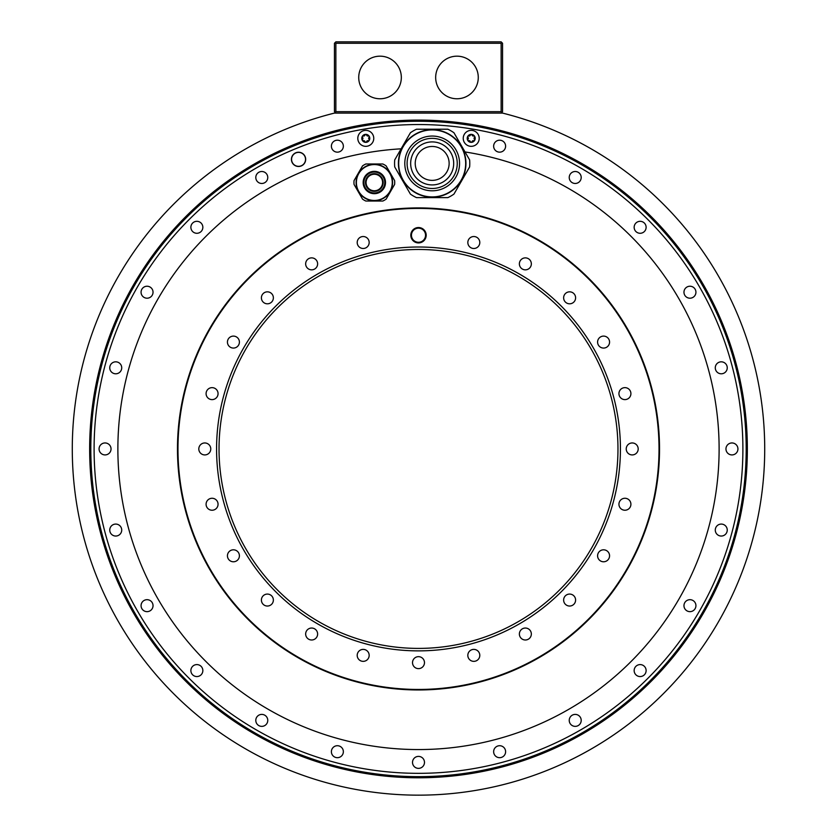<?xml version="1.0" encoding="UTF-8"?>
<svg xmlns="http://www.w3.org/2000/svg" width="837" height="837" viewBox="0 0 837 837"><rect width="100%" height="100%" fill="white"/><g stroke="black" fill="none" stroke-linecap="round" stroke-linejoin="round"><path stroke-width="1.26" d="M335.867 111.666L335.867 43.273L335.156 42.561L335.867 41.85L501.133 41.85L501.844 42.561L501.133 43.273L501.133 111.666L335.867 111.666L335.156 112.378L335.867 113.089M335.156 42.561L334.444 43.273L334.444 111.666L335.156 112.378M334.444 113.089L502.556 113.089A346.215 346.215 0 0 1 703.195 645.955A346.215 346.215 0 0 1 133.805 645.955A346.215 346.215 0 0 1 334.444 113.089M484.184 127.894A327.685 327.685 0 0 0 92.478 481.945A327.685 327.685 0 0 0 744.522 481.945A327.685 327.685 0 0 0 352.816 127.894M352.816 131.263A324.4 324.4 0 0 0 149.227 629.842A324.4 324.4 0 0 0 687.773 629.842A324.4 324.4 0 0 0 352.816 131.263M569.233 177.486A5.985 5.985 0 0 0 575.218 183.47A5.985 5.985 0 0 0 581.202 177.486A5.985 5.985 0 0 0 575.218 171.501A5.985 5.985 0 0 0 569.233 177.486M634.153 227.298A5.985 5.985 0 0 0 640.138 233.282A5.985 5.985 0 0 0 646.122 227.298A5.985 5.985 0 0 0 640.138 221.313A5.985 5.985 0 0 0 634.153 227.298M683.965 292.218A5.985 5.985 0 0 0 689.95 298.202A5.985 5.985 0 0 0 695.934 292.218A5.985 5.985 0 0 0 689.95 286.233A5.985 5.985 0 0 0 683.965 292.218M715.279 367.809A5.985 5.985 0 0 0 721.264 373.794A5.985 5.985 0 0 0 727.248 367.809A5.985 5.985 0 0 0 721.264 361.825A5.985 5.985 0 0 0 715.279 367.809M725.961 448.935A5.985 5.985 0 0 0 731.946 454.92A5.985 5.985 0 0 0 737.931 448.935A5.985 5.985 0 0 0 731.946 442.951A5.985 5.985 0 0 0 725.961 448.935M715.279 530.062A5.985 5.985 0 0 0 721.264 536.046A5.985 5.985 0 0 0 727.248 530.062A5.985 5.985 0 0 0 721.264 524.077A5.985 5.985 0 0 0 715.279 530.062M683.965 605.664A5.985 5.985 0 0 0 689.95 611.648A5.985 5.985 0 0 0 695.934 605.664A5.985 5.985 0 0 0 689.95 599.679A5.985 5.985 0 0 0 683.965 605.664M634.153 670.573A5.985 5.985 0 0 0 640.138 676.558A5.985 5.985 0 0 0 646.122 670.573A5.985 5.985 0 0 0 640.138 664.588A5.985 5.985 0 0 0 634.153 670.573M569.233 720.385A5.985 5.985 0 0 0 575.218 726.37A5.985 5.985 0 0 0 581.202 720.385A5.985 5.985 0 0 0 575.218 714.4A5.985 5.985 0 0 0 569.233 720.385M493.642 751.699A5.985 5.985 0 0 0 499.626 757.684A5.985 5.985 0 0 0 505.611 751.699A5.985 5.985 0 0 0 499.626 745.715A5.985 5.985 0 0 0 493.642 751.699M412.515 762.381A5.985 5.985 0 0 0 418.5 768.366A5.985 5.985 0 0 0 424.485 762.381A5.985 5.985 0 0 0 418.5 756.397A5.985 5.985 0 0 0 412.515 762.381M331.389 751.699A5.985 5.985 0 0 0 337.374 757.684A5.985 5.985 0 0 0 343.358 751.699A5.985 5.985 0 0 0 337.374 745.715A5.985 5.985 0 0 0 331.389 751.699M255.798 720.385A5.985 5.985 0 0 0 261.782 726.37A5.985 5.985 0 0 0 267.767 720.385A5.985 5.985 0 0 0 261.782 714.4A5.985 5.985 0 0 0 255.798 720.385M190.878 670.573A5.985 5.985 0 0 0 196.862 676.558A5.985 5.985 0 0 0 202.847 670.573A5.985 5.985 0 0 0 196.862 664.588A5.985 5.985 0 0 0 190.878 670.573M141.066 605.664A5.985 5.985 0 0 0 147.05 611.648A5.985 5.985 0 0 0 153.035 605.664A5.985 5.985 0 0 0 147.05 599.679A5.985 5.985 0 0 0 141.066 605.664M109.752 530.062A5.985 5.985 0 0 0 115.736 536.046A5.985 5.985 0 0 0 121.721 530.062A5.985 5.985 0 0 0 115.736 524.077A5.985 5.985 0 0 0 109.752 530.062M99.069 448.935A5.985 5.985 0 0 0 105.054 454.92A5.985 5.985 0 0 0 111.039 448.935A5.985 5.985 0 0 0 105.054 442.951A5.985 5.985 0 0 0 99.069 448.935M109.752 367.809A5.985 5.985 0 0 0 115.736 373.794A5.985 5.985 0 0 0 121.721 367.809A5.985 5.985 0 0 0 115.736 361.825A5.985 5.985 0 0 0 109.752 367.809M141.066 292.218A5.985 5.985 0 0 0 147.05 298.202A5.985 5.985 0 0 0 153.035 292.218A5.985 5.985 0 0 0 147.05 286.233A5.985 5.985 0 0 0 141.066 292.218M190.878 227.298A5.985 5.985 0 0 0 196.862 233.282A5.985 5.985 0 0 0 202.847 227.298A5.985 5.985 0 0 0 196.862 221.313A5.985 5.985 0 0 0 190.878 227.298M255.798 177.486A5.985 5.985 0 0 0 261.782 183.47A5.985 5.985 0 0 0 267.767 177.486A5.985 5.985 0 0 0 261.782 171.501A5.985 5.985 0 0 0 255.798 177.486M331.389 146.172A5.985 5.985 0 0 0 337.374 152.156A5.985 5.985 0 0 0 343.358 146.172A5.985 5.985 0 0 0 337.374 140.197A5.985 5.985 0 0 0 331.389 146.172M291.422 159.354A7.125 7.125 0 0 0 298.547 166.479A7.125 7.125 0 0 0 305.672 159.354A7.125 7.125 0 0 0 298.547 152.229A7.125 7.125 0 0 0 291.422 159.354M493.642 146.172A5.985 5.985 0 0 0 499.626 152.156A5.985 5.985 0 0 0 505.611 146.172A5.985 5.985 0 0 0 499.626 140.197A5.985 5.985 0 0 0 493.642 146.172M465.037 151.947A300.619 300.619 0 0 1 665.258 620.646A300.619 300.619 0 0 1 156.184 595.787A300.619 300.619 0 0 1 401.122 148.819M291.569 159.354A6.978 6.978 0 0 1 298.547 152.376A6.978 6.978 0 0 1 305.536 159.354A6.978 6.978 0 0 1 298.547 166.333A6.978 6.978 0 0 1 291.569 159.354M388.138 169.377L392.605 177.12M378.805 163.989L369.86 163.989M356.06 177.12L360.527 169.377M360.527 195.649L356.06 187.906M369.86 201.037L378.805 201.037M392.605 187.906L388.138 195.649M177.475 448.935A241.025 241.025 0 0 0 418.5 689.96A241.025 241.025 0 0 0 659.525 448.935A241.025 241.025 0 0 0 418.5 207.911A241.025 241.025 0 0 0 177.475 448.935M394.635 184.224A20.37 20.37 0 0 0 394.708 182.717M394.708 182.309A20.37 20.37 0 0 0 394.635 180.802M394.708 182.508A20.381 20.381 0 0 0 394.614 180.604L386.129 165.904A20.37 20.37 0 0 0 382.823 163.989L365.842 163.989A20.37 20.37 0 0 0 362.536 165.904L354.051 180.604A20.37 20.37 0 0 0 354.051 184.422L362.536 199.122A20.37 20.37 0 0 0 365.842 201.037L382.823 201.037A20.37 20.37 0 0 0 386.129 199.122L394.614 184.422A20.381 20.381 0 0 0 394.708 182.508M392.574 182.508A18.236 18.236 0 0 1 374.338 200.744A18.236 18.236 0 0 1 356.102 182.508A18.236 18.236 0 0 1 374.338 164.272A18.236 18.236 0 0 1 392.574 182.508A18.236 18.236 0 0 1 374.338 200.744A18.236 18.236 0 0 1 356.102 182.508M383.168 182.508A8.83 8.83 0 0 1 374.338 191.349A8.83 8.83 0 0 1 365.497 182.508A8.83 8.83 0 0 1 374.338 173.677A8.83 8.83 0 0 1 383.168 182.508M382.593 182.508A8.265 8.265 0 0 0 374.338 174.253A8.265 8.265 0 0 0 366.072 182.508A8.265 8.265 0 0 0 374.338 190.773A8.265 8.265 0 0 0 382.593 182.508M410.402 132.759A37.613 37.613 0 0 1 416.512 129.222L447.847 129.222A37.613 37.613 0 0 1 453.957 132.759L469.62 159.898A37.613 37.613 0 0 1 469.62 166.95L453.957 194.09A37.613 37.613 0 0 1 447.847 197.616L416.512 197.616A37.613 37.613 0 0 1 410.402 194.09L394.729 166.95A37.613 37.613 0 0 1 394.729 159.898L410.402 132.759A37.613 37.613 0 0 1 416.512 129.222M449.061 192.667A33.762 33.762 0 0 1 402.932 180.3A33.762 33.762 0 0 1 415.298 134.182A33.762 33.762 0 0 1 461.417 146.538A33.762 33.762 0 0 1 449.061 192.667A33.762 33.762 0 0 1 402.932 180.3A33.762 33.762 0 0 1 415.298 134.182M421.419 144.791A21.511 21.511 0 0 0 413.551 174.18A21.511 21.511 0 0 0 442.93 182.047A21.511 21.511 0 0 0 450.808 152.669A21.511 21.511 0 0 0 421.419 144.791M449.134 163.424A16.949 16.949 0 0 0 432.174 146.465A16.949 16.949 0 0 0 415.225 163.424A16.949 16.949 0 0 0 432.174 180.373A16.949 16.949 0 0 0 449.134 163.424M357.807 138.346A7.983 7.983 0 0 1 365.779 130.363A7.983 7.983 0 0 1 373.762 138.346A7.983 7.983 0 0 1 365.779 146.329A7.983 7.983 0 0 1 357.807 138.346M369.243 140.344A3.986 3.986 0 0 1 361.793 138.346A3.986 3.986 0 0 1 362.327 136.347A0.795 0.795 0 0 0 362.473 137.331A1.392 1.392 0 0 1 362.473 139.36A0.795 0.795 0 0 0 363.248 140.71A1.392 1.392 0 0 1 365.005 141.725A0.795 0.795 0 0 0 366.564 141.725A1.392 1.392 0 0 1 368.322 140.71A0.795 0.795 0 0 0 369.096 139.36A1.392 1.392 0 0 1 369.096 137.331A0.795 0.795 0 0 0 369.243 136.347A3.986 3.986 0 0 1 369.243 140.344M366.564 134.966A1.392 1.392 0 0 0 368.322 135.981A0.795 0.795 0 0 1 369.243 136.347A3.986 3.986 0 0 0 365.779 134.359A0.795 0.795 0 0 0 365.005 134.966A1.392 1.392 0 0 1 363.248 135.981A0.795 0.795 0 0 0 362.327 136.347A3.986 3.986 0 0 1 365.779 134.359A0.795 0.795 0 0 1 366.564 134.966M463.238 138.346A7.983 7.983 0 0 1 471.221 130.363A7.983 7.983 0 0 1 479.193 138.346A7.983 7.983 0 0 1 471.221 146.329A7.983 7.983 0 0 1 463.238 138.346M474.673 140.344A3.986 3.986 0 0 1 467.224 138.346A3.986 3.986 0 0 1 467.757 136.347A0.795 0.795 0 0 0 467.904 137.331A1.392 1.392 0 0 1 467.904 139.36A0.795 0.795 0 0 0 468.678 140.71A1.392 1.392 0 0 1 470.436 141.725A0.795 0.795 0 0 0 471.995 141.725A1.392 1.392 0 0 1 473.752 140.71A0.795 0.795 0 0 0 474.527 139.36A1.392 1.392 0 0 1 474.527 137.331A0.795 0.795 0 0 0 474.673 136.347A3.986 3.986 0 0 1 474.673 140.344M471.995 134.966A1.392 1.392 0 0 0 473.752 135.981A0.795 0.795 0 0 1 474.673 136.347A3.986 3.986 0 0 0 471.221 134.359A0.795 0.795 0 0 0 470.436 134.966A1.392 1.392 0 0 1 468.678 135.981A0.795 0.795 0 0 0 467.757 136.347A3.986 3.986 0 0 1 471.221 134.359A0.795 0.795 0 0 1 471.995 134.966M501.844 42.561L502.556 43.273L502.556 111.666L501.133 113.089M501.133 111.666L501.844 112.378M335.867 43.273L501.133 43.273M358.728 77.464A21.302 21.302 0 0 0 380.029 98.766A21.302 21.302 0 0 0 401.331 77.464A21.302 21.302 0 0 0 380.029 56.173A21.302 21.302 0 0 0 358.728 77.464M435.669 77.464A21.302 21.302 0 0 0 456.971 98.766A21.302 21.302 0 0 0 478.272 77.464A21.302 21.302 0 0 0 456.971 56.173A21.302 21.302 0 0 0 435.669 77.464M418.5 208.413A240.522 240.522 0 0 0 177.978 448.935A240.522 240.522 0 0 0 418.5 689.458A240.522 240.522 0 0 0 659.022 448.935A240.522 240.522 0 0 0 418.5 208.413M368.374 239.518A5.985 5.985 0 0 0 360.192 237.331A5.985 5.985 0 0 0 358.006 245.503A5.985 5.985 0 0 0 366.177 247.689A5.985 5.985 0 0 0 368.374 239.518M315.873 259.627A5.985 5.985 0 0 0 307.409 259.627A5.985 5.985 0 0 0 307.409 268.091A5.985 5.985 0 0 0 315.873 268.091A5.985 5.985 0 0 0 315.873 259.627M270.372 292.636A5.985 5.985 0 0 0 262.201 294.833A5.985 5.985 0 0 0 264.387 303.004A5.985 5.985 0 0 0 272.569 300.818A5.985 5.985 0 0 0 270.372 292.636M234.967 336.307A5.985 5.985 0 0 0 227.643 340.533A5.985 5.985 0 0 0 231.87 347.868A5.985 5.985 0 0 0 239.204 343.63A5.985 5.985 0 0 0 234.967 336.307M212.075 387.646A5.985 5.985 0 0 0 206.09 393.631A5.985 5.985 0 0 0 212.075 399.615A5.985 5.985 0 0 0 218.059 393.631A5.985 5.985 0 0 0 212.075 387.646M203.245 443.16A5.985 5.985 0 0 0 199.007 450.484A5.985 5.985 0 0 0 206.341 454.721A5.985 5.985 0 0 0 210.568 447.387A5.985 5.985 0 0 0 203.245 443.16M209.083 499.072A5.985 5.985 0 0 0 206.885 507.243A5.985 5.985 0 0 0 215.067 509.43A5.985 5.985 0 0 0 217.254 501.258A5.985 5.985 0 0 0 209.083 499.072M229.192 551.562A5.985 5.985 0 0 0 229.192 560.026A5.985 5.985 0 0 0 237.656 560.026A5.985 5.985 0 0 0 237.656 551.562A5.985 5.985 0 0 0 229.192 551.562M262.201 597.063A5.985 5.985 0 0 0 264.387 605.235A5.985 5.985 0 0 0 272.569 603.048A5.985 5.985 0 0 0 270.372 594.877A5.985 5.985 0 0 0 262.201 597.063M305.861 632.469A5.985 5.985 0 0 0 310.098 639.792A5.985 5.985 0 0 0 317.422 635.565A5.985 5.985 0 0 0 313.195 628.242A5.985 5.985 0 0 0 305.861 632.469M357.2 655.371A5.985 5.985 0 0 0 363.185 661.356A5.985 5.985 0 0 0 369.169 655.371A5.985 5.985 0 0 0 363.185 649.386A5.985 5.985 0 0 0 357.2 655.371M412.725 664.201A5.985 5.985 0 0 0 420.048 668.428A5.985 5.985 0 0 0 424.275 661.104A5.985 5.985 0 0 0 416.952 656.867A5.985 5.985 0 0 0 412.725 664.201M468.626 658.363A5.985 5.985 0 0 0 476.808 660.55A5.985 5.985 0 0 0 478.994 652.379A5.985 5.985 0 0 0 470.823 650.182A5.985 5.985 0 0 0 468.626 658.363M521.127 638.244A5.985 5.985 0 0 0 529.591 638.244A5.985 5.985 0 0 0 529.591 629.79A5.985 5.985 0 0 0 521.127 629.79A5.985 5.985 0 0 0 521.127 638.244M566.628 605.235A5.985 5.985 0 0 0 574.799 603.048A5.985 5.985 0 0 0 572.613 594.877A5.985 5.985 0 0 0 564.431 597.063A5.985 5.985 0 0 0 566.628 605.235M602.033 561.575A5.985 5.985 0 0 0 609.357 557.348A5.985 5.985 0 0 0 605.13 550.014A5.985 5.985 0 0 0 597.796 554.24A5.985 5.985 0 0 0 602.033 561.575M624.925 510.235A5.985 5.985 0 0 0 630.91 504.251A5.985 5.985 0 0 0 624.925 498.266A5.985 5.985 0 0 0 618.941 504.251A5.985 5.985 0 0 0 624.925 510.235M633.755 454.721A5.985 5.985 0 0 0 637.993 447.387A5.985 5.985 0 0 0 630.659 443.16A5.985 5.985 0 0 0 626.432 450.484A5.985 5.985 0 0 0 633.755 454.721M627.917 398.81A5.985 5.985 0 0 0 630.115 390.638A5.985 5.985 0 0 0 621.933 388.441A5.985 5.985 0 0 0 619.746 396.623A5.985 5.985 0 0 0 627.917 398.81M607.808 346.319A5.985 5.985 0 0 0 607.808 337.855A5.985 5.985 0 0 0 599.344 337.855A5.985 5.985 0 0 0 599.344 346.319A5.985 5.985 0 0 0 607.808 346.319M574.799 300.818A5.985 5.985 0 0 0 572.613 292.636A5.985 5.985 0 0 0 564.431 294.833A5.985 5.985 0 0 0 566.628 303.004A5.985 5.985 0 0 0 574.799 300.818M531.139 265.413A5.985 5.985 0 0 0 526.902 258.078A5.985 5.985 0 0 0 519.578 262.316A5.985 5.985 0 0 0 523.805 269.64A5.985 5.985 0 0 0 531.139 265.413M479.8 242.51A5.985 5.985 0 0 0 473.815 236.526A5.985 5.985 0 0 0 467.831 242.51A5.985 5.985 0 0 0 473.815 248.495A5.985 5.985 0 0 0 479.8 242.51M418.5 247.009A201.926 201.926 0 0 0 216.574 448.935A201.926 201.926 0 0 0 418.5 650.872A201.926 201.926 0 0 0 620.426 448.935A201.926 201.926 0 0 0 418.5 247.009M410.81 235.228A7.69 7.69 0 0 1 418.5 227.538A7.69 7.69 0 0 1 426.19 235.228A7.69 7.69 0 0 1 418.5 242.918A7.69 7.69 0 0 1 410.81 235.228M411.375 235.228A7.125 7.125 0 0 1 418.5 228.103A7.125 7.125 0 0 1 425.625 235.228A7.125 7.125 0 0 1 418.5 242.353A7.125 7.125 0 0 1 411.375 235.228M425.552 235.228A7.052 7.052 0 0 1 418.5 242.28A7.052 7.052 0 0 1 411.448 235.228A7.052 7.052 0 0 1 418.5 228.177A7.052 7.052 0 0 1 425.552 235.228M219.032 448.935A199.468 199.468 0 0 0 418.5 648.403A199.468 199.468 0 0 0 617.968 448.935A199.468 199.468 0 0 0 418.5 249.478A199.468 199.468 0 0 0 219.032 448.935M747.347 448.935A328.847 328.847 0 0 0 418.5 120.099A328.847 328.847 0 0 0 89.653 448.935A328.847 328.847 0 0 0 418.5 777.782A328.847 328.847 0 0 0 747.347 448.935M356.384 182.508A17.954 17.954 0 0 0 374.338 200.461A17.954 17.954 0 0 0 392.281 182.508A17.954 17.954 0 0 0 374.338 164.565A17.954 17.954 0 0 0 356.384 182.508M363.164 182.508A11.163 11.163 0 0 1 374.338 171.344A11.163 11.163 0 0 1 385.501 182.508A11.163 11.163 0 0 1 374.338 193.682A11.163 11.163 0 0 1 363.164 182.508M363.886 182.508A10.452 10.452 0 0 0 374.338 192.96A10.452 10.452 0 0 0 384.79 182.508A10.452 10.452 0 0 0 374.338 172.056A10.452 10.452 0 0 0 363.886 182.508M415.434 134.412A33.49 33.49 0 0 0 403.172 180.164A33.49 33.49 0 0 0 448.925 192.426A33.49 33.49 0 0 0 461.187 146.674A33.49 33.49 0 0 0 415.434 134.412M418.49 139.716A27.37 27.37 0 0 1 455.883 149.739A27.37 27.37 0 0 1 445.859 187.132A27.37 27.37 0 0 1 408.466 177.109A27.37 27.37 0 0 1 418.49 139.716M444.709 185.134A25.068 25.068 0 0 1 410.465 175.958A25.068 25.068 0 0 1 419.64 141.715A25.068 25.068 0 0 1 453.884 150.89A25.068 25.068 0 0 1 444.709 185.134"/></g></svg>
